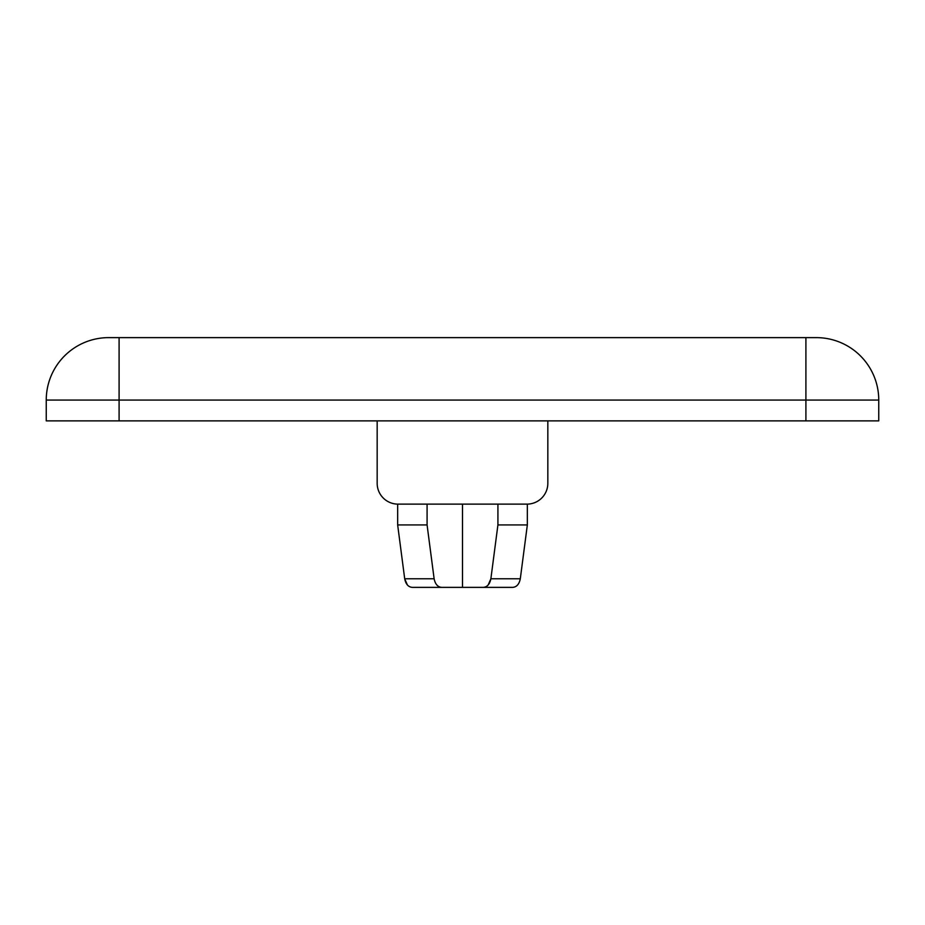 <?xml version="1.0" encoding="UTF-8"?>
<svg xmlns="http://www.w3.org/2000/svg" width="925" height="925" viewBox="0 0 925 925"><rect width="100%" height="100%" fill="white"/><g stroke="black" fill="none" stroke-linecap="round" stroke-linejoin="round"><path stroke-width="1.39" d="M816.312 337.625A62.438 62.438 0 0 1 878.75 400.062L805.906 400.062L805.906 420.875L878.75 420.875L878.75 400.062A62.438 62.438 0 0 0 816.312 337.625L108.688 337.625A62.438 62.438 0 0 0 46.25 400.062L46.25 420.875L119.094 420.875L119.094 400.062L805.906 400.062L805.906 337.625M805.906 420.875L119.094 420.875M547.831 420.875L547.831 483.312A20.812 20.812 0 0 1 527.019 504.125L397.981 504.125A20.812 20.812 0 0 1 377.169 483.312L377.169 420.875M397.658 504.125L397.658 524.938L427.084 524.938L427.084 504.125M407.393 584.982L404.699 578.773L397.658 524.938L404.699 578.773C405.797 584.242 408.376 587.109 412.434 587.375L441.873 587.375C437.814 587.109 435.236 584.253 434.126 578.773L427.084 524.938M462.5 504.125L462.5 587.375L412.434 587.375M497.916 504.125L497.916 524.938L527.342 524.938L520.301 578.773L527.342 524.938L527.342 504.125M483.127 587.375L512.566 587.375C516.613 587.109 519.191 584.253 520.301 578.773L490.874 578.773C489.764 584.242 487.186 587.109 483.127 587.375L462.5 587.375M488.169 584.982L490.874 578.773L497.916 524.938M119.094 337.625L119.094 400.062L46.25 400.062A62.438 62.438 0 0 1 108.688 337.625M404.699 578.773L434.126 578.773"/></g></svg>
